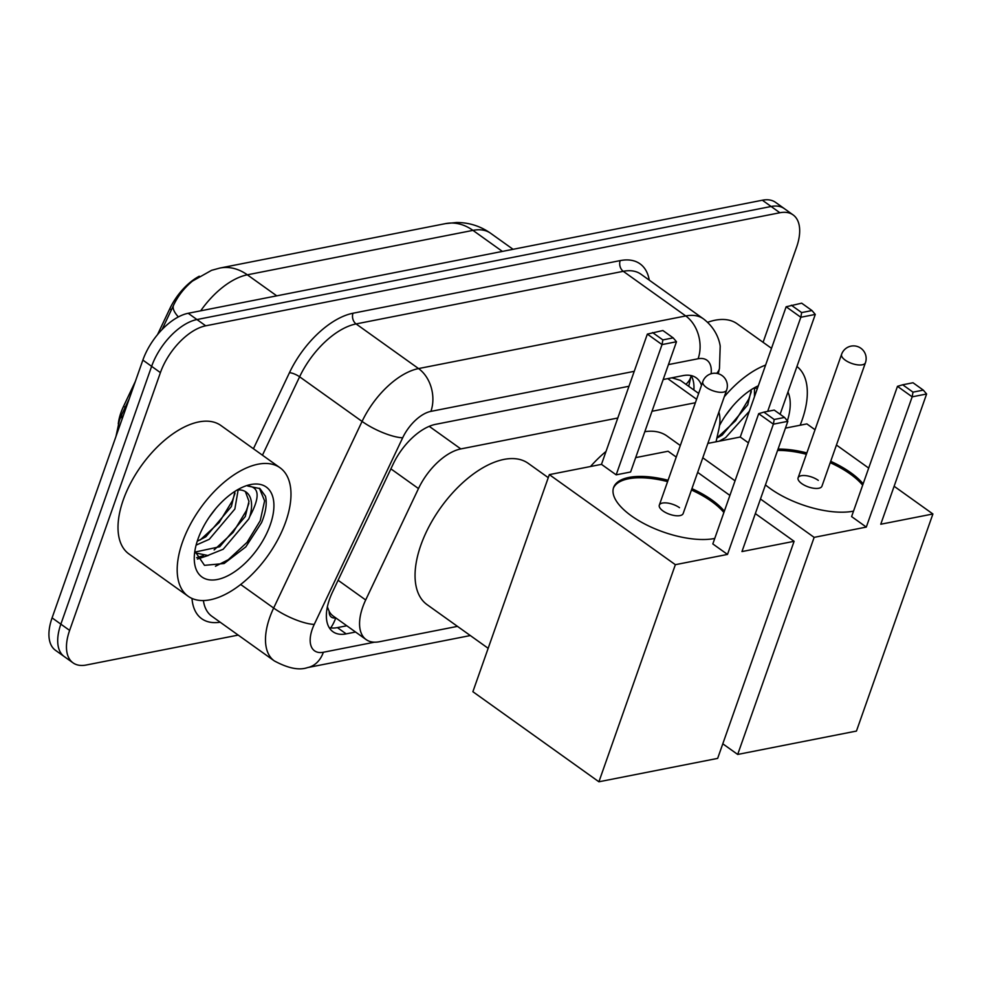 <?xml version="1.0" encoding="UTF-8"?>
<svg xmlns="http://www.w3.org/2000/svg" width="982" height="982" viewBox="0 0 982 982"><rect width="100%" height="100%" fill="white"/><g stroke="black" fill="none" stroke-linecap="round" stroke-linejoin="round"><path stroke-width="1.47" d="M617.801 418.013L460.828 448.921A47.394 24.759 125.6 0 0 418.479 488.57L365.685 599.977A47.394 24.759 125.6 0 0 362.726 607.134A47.394 24.759 125.6 0 0 366.151 639.601A47.394 24.759 125.6 0 0 379.371 641.737L457.465 626.369M327.313 606.753L329.191 611.418A15.798 8.249 125.6 0 0 335.709 617.85M118.282 423.905A42.656 22.291 -54.4 0 1 120.933 412.673A42.656 22.291 -54.4 0 1 123.597 406.229L135.381 381.347M366.151 639.601L333.266 616.095A47.394 24.759 -54.4 0 1 329.191 611.418M157.525 334.617L169.788 308.753A42.656 22.291 -54.4 0 1 199.285 276.224M698.656 393.426L680.366 380.353L671.872 377.812M695.379 402.743L651.999 411.274M716.05 441.79L718.812 429.429A47.394 24.759 125.6 0 0 718.885 412.059M238.196 635.096L86.269 665.01A47.394 24.759 -54.4 0 1 73.049 662.862A47.394 24.759 -54.4 0 1 69.624 630.407L160.41 372.62A47.394 24.759 -54.4 0 1 205.717 325.815L779.88 212.75L771.116 206.49A47.394 24.759 -54.4 0 1 784.336 208.638A47.394 24.759 -54.4 0 0 771.116 206.49L196.952 319.543L771.116 206.49L762.351 200.218A47.394 24.759 -54.4 0 1 775.571 202.366L793.1 214.898A47.394 24.759 -54.4 0 1 796.525 247.354L763.088 342.313M160.41 372.62L151.633 366.347A47.394 24.759 -54.4 0 1 196.952 319.543A47.394 24.759 -54.4 0 0 151.633 366.347L60.859 624.147L151.633 366.347L142.869 360.087A47.394 24.759 -54.4 0 1 188.188 313.283L762.351 200.218M73.049 662.862L64.284 656.602A47.394 24.759 -54.4 0 1 60.859 624.147A47.394 24.759 -54.4 0 0 64.284 656.602L55.508 650.329A47.394 24.759 -54.4 0 1 52.083 617.874L142.869 360.087M628.983 386.257L435.566 424.347A47.394 24.759 125.6 0 0 393.205 463.983L332.493 592.109A47.394 24.759 125.6 0 0 329.535 599.265A47.394 24.759 125.6 0 0 332.959 631.733A47.394 24.759 125.6 0 0 346.18 633.881L355.558 632.027M346.793 625.767L337.415 627.608A47.394 24.759 -54.4 0 1 329.24 627.67M779.88 212.75A47.394 24.759 -54.4 0 1 793.1 214.898M701.492 385.349A47.394 24.759 125.6 0 0 696.152 377.775A47.394 24.759 125.6 0 0 682.932 375.627L663.194 379.518M691.107 375.566A47.394 24.759 -54.4 0 1 693.881 390.014M285.713 521.847A78.99 41.269 -54.4 0 1 188.163 596.27A78.99 41.269 -54.4 0 1 182.456 542.174A78.99 41.269 -54.4 0 1 280.017 467.751A78.99 41.269 -54.4 0 1 285.713 521.847M188.163 596.27L128.986 553.983A78.99 41.269 -54.4 0 1 123.278 499.887A78.99 41.269 -54.4 0 1 220.84 425.452L280.017 467.751M194.853 551.148L204.501 565.35L224.117 563.508L245.831 546.864L261.593 522.547C265.877 512.101 267.165 503.336 265.459 496.229L259.935 488.594L247.722 486.016C259.494 486.949 260.193 497.076 249.821 516.397A39.489 20.634 -54.4 0 0 246.089 492.043A39.489 20.634 -54.4 0 0 237.214 489.957M197.947 539.13A55.287 28.895 -54.4 0 1 245.083 486.176A55.287 28.895 -54.4 0 1 270.234 524.891A55.287 28.895 -54.4 0 1 224.976 577.097A55.287 28.895 -54.4 0 1 194.276 557.26A55.287 28.895 -54.4 0 1 197.947 539.13M197.222 541.254L205.815 536.81L231.384 506.54L235.054 491.27M196.105 545.12L209.289 539.29L234.858 509.032L238.147 489.895M194.988 552.068L219.722 546.753L245.304 516.495L248.974 501.36L245.39 491.589M195.393 552.903L207.791 555.468L223.209 549.233L248.777 518.975L249.821 516.397M209.092 517.354L216.052 508.197M197.407 559.077L208.663 555.333M200.205 539.977L219.207 522.461L232.39 500.795L234.968 493.43M196.658 557.653L203.434 555.628M214.125 549.92L233.127 532.404L246.31 510.738L248.876 503.373M215.475 566.258L228.266 559.728L247.047 542.346L260.23 520.693L264.6 500.881L259.408 488.238M796.93 366.507A78.99 41.269 -54.4 0 1 802.048 420.173A78.99 41.269 -54.4 0 1 800.134 425.231M753.55 388.283A39.489 20.634 -54.4 0 1 757.404 388.381M719.536 425.476A55.287 28.895 -54.4 0 1 758.313 385.791M787.945 392.039A55.287 28.895 -54.4 0 1 787.38 420.787M716.86 438.144L722.138 435.136L747.719 404.879L751.39 389.596M754.458 396.728L754.483 388.221M719.192 441.176L725.624 437.616L749.34 411.249M725.428 415.681L732.388 406.523M724.274 396.789A78.99 41.269 -54.4 0 1 765.616 365.046M707.617 322.317A78.99 41.269 -54.4 0 1 737.163 323.79L771.508 348.328M716.885 438.07L735.592 420.713L748.726 399.122L751.291 391.757M488.164 648.304L427.133 604.691A86.882 45.393 -54.4 0 1 420.848 545.182A86.882 45.393 -54.4 0 1 528.169 463.308L548.263 477.669M714.749 538.455A61.608 25.471 -160.6 0 1 714.454 538.504A61.608 25.471 -160.6 0 1 646.168 524.719A61.608 25.471 -160.6 0 1 613.603 487.502A61.608 25.471 -160.6 0 1 628.983 477.424A61.608 25.471 -160.6 0 1 668.079 480.259M691.917 488.655A61.608 25.471 -160.6 0 1 724.36 511.168M741.962 551.577L787.834 421.327L773.374 424.163L727.502 554.425L675.358 564.687L598.91 781.782L717.658 758.386L794.107 541.303L741.962 551.577M787.834 421.327L784.532 417.448L774.197 419.486L773.374 424.163L758.681 413.68L712.822 543.93L727.502 554.425M794.107 541.303L755.33 513.598M729.896 495.419L697.65 472.367M676.242 457.072L668.079 451.241L635.685 457.624M675.358 564.687L549.331 474.625L601.475 464.351L616.168 474.846L630.616 471.998L676.488 341.748L662.028 344.596L647.347 334.101L662.887 330.517L673.186 337.882L676.488 341.748M549.331 474.625L472.882 691.709L598.91 781.782M774.197 419.486L763.898 412.121L758.681 413.68M784.532 417.448L774.221 410.083L763.898 412.121M601.475 464.351L647.347 334.101M616.168 474.846L662.028 344.596L662.862 339.907L673.186 337.882M652.564 332.554L662.862 339.907M679.507 507.694A12.643 5.229 19.4 0 0 667.281 503.017A12.643 5.229 19.4 0 0 659.315 505.129A12.643 5.229 19.4 0 0 662.985 510.947A12.643 5.229 19.4 0 0 675.199 515.636A12.643 5.229 19.4 0 0 683.165 513.525L726.643 390.05A12.643 5.229 -160.6 0 1 723.489 392.113A12.643 5.229 -160.6 0 1 706.463 387.485A12.643 5.229 -160.6 0 1 702.805 381.654A12.643 12.643 0 0 1 724.274 377.579A12.643 12.643 0 0 1 726.643 390.05M691.438 490.006A61.608 25.471 -160.6 0 1 711.52 501.385A61.608 25.471 -160.6 0 1 723.881 512.518M613.394 488.189A61.608 25.471 -160.6 0 1 667.6 481.61M590.489 466.524A86.882 45.393 -54.4 0 1 606.029 451.413M644.818 431.687A86.882 45.393 -54.4 0 1 666.962 435.983L680.305 445.521M778.051 449.093A61.608 25.471 -160.6 0 1 806.873 452.923M830.711 461.319A61.608 25.471 -160.6 0 1 863.141 483.831M853.542 511.119A61.608 25.471 -160.6 0 1 853.248 511.18A61.608 25.471 -160.6 0 1 765.444 484.887M880.756 524.241L926.615 393.991L912.168 396.838L866.296 527.088L814.139 537.363L737.691 754.446L856.451 731.062L932.9 513.979L880.756 524.241M926.615 393.991L923.313 390.124L912.99 392.149L912.168 396.838L897.474 386.343L851.603 516.593L866.296 527.088M932.9 513.979L894.123 486.262M868.689 468.083L836.443 445.042M815.035 429.735L806.873 423.905L785.428 428.127M707.85 443.41L740.268 437.027L748.419 442.845M702.793 457.784L735.039 480.824M760.473 499.003L814.139 537.363M722.801 743.804L737.691 754.446M912.99 392.149L902.691 384.784L897.474 386.343M923.313 390.124L913.014 382.759L902.691 384.784M740.268 437.027L786.14 306.777L801.68 303.18L811.979 310.545L815.281 314.424L780.113 414.294M767.678 411.372L800.821 317.272L786.14 306.777M791.345 305.218L801.656 312.583L811.979 310.545M815.281 314.424L800.821 317.272L801.656 312.583M818.288 480.37A12.643 5.229 19.4 0 0 806.062 475.681A12.643 5.229 19.4 0 0 798.108 477.792A12.643 5.229 19.4 0 0 801.766 483.623A12.643 5.229 19.4 0 0 813.992 488.3A12.643 5.229 19.4 0 0 821.946 486.188L865.437 362.726A12.643 5.229 -160.6 0 1 862.282 364.788A12.643 5.229 -160.6 0 1 845.244 360.148A12.643 5.229 -160.6 0 1 841.586 354.33A12.643 12.643 0 0 1 863.068 350.255A12.643 12.643 0 0 1 865.437 362.726M830.232 462.682A61.608 25.471 -160.6 0 1 850.302 474.06A61.608 25.471 -160.6 0 1 862.662 485.194M777.572 450.443A61.608 25.471 -160.6 0 1 806.394 454.285M338.115 580.276L365.685 599.977M335.758 617.887A47.394 35.34 78.9 0 1 330.701 627.928M123.597 406.229L125.18 407.37M169.788 308.753L171.371 309.882M688.726 386.331L691.021 376.069A47.394 25.434 -167.4 0 1 685.915 384.318M390.897 468.856L418.479 488.57M429.22 426.323L460.828 448.921M667.735 378.622L696.606 399.257M122.247 418.651A55.287 15.344 -154.6 0 1 122.099 413.852L129.243 398.802M445.546 223.614A55.287 41.232 78.9 0 1 472.956 230.377L247.329 274.813A55.287 41.232 -101.1 0 0 219.919 268.049L445.546 223.614L456.409 222.509C468.88 222.448 480.272 226.032 490.583 233.237A63.192 33.02 125.6 0 0 472.956 230.377L502.379 251.417M178.343 316.928A55.287 15.344 -154.6 0 1 173.581 305.23C178.024 295.84 184.334 287.787 192.509 281.061L211.56 270.332L219.919 268.049M276.752 295.84L247.329 274.813A63.192 33.02 125.6 0 0 200.684 310.828M52.083 617.874L69.624 630.407M188.188 313.283L205.717 325.815M337.415 627.608L346.18 633.881M634.237 371.331L430.902 411.372A31.596 16.51 125.6 0 0 402.669 437.8L314.24 624.417A31.596 16.51 125.6 0 0 312.276 629.192A31.596 16.51 125.6 0 0 323.373 652.257L374.486 642.191M323.373 652.257A31.596 23.556 -101.1 0 1 307.55 667.588C299.166 670.571 288.07 668.325 274.26 660.874A63.192 33.02 -54.4 0 1 269.706 617.592A63.192 33.02 -54.4 0 1 273.647 608.042L240.725 584.511M220.164 622.207A71.085 37.144 -54.4 0 1 191.993 598.468M203.409 600.603A63.192 33.02 125.6 0 0 211.805 616.23L274.26 660.874M253.417 448.749L289.457 372.694A71.085 37.144 -54.4 0 1 352.992 313.233L620.182 260.611A71.085 37.144 -54.4 0 1 649.274 280.152M314.24 624.417A31.596 8.777 -154.6 0 1 273.647 608.042L362.076 421.425L299.608 376.793L262.452 455.206M402.669 437.8A31.596 8.777 -154.6 0 1 362.076 421.425A63.192 33.02 -54.4 0 1 418.541 368.569L356.085 323.925A63.192 33.02 125.6 0 0 299.608 376.793A7.893 2.197 25.4 0 0 289.457 372.694M430.902 411.372A31.596 23.556 -101.1 0 0 418.541 368.569L685.743 315.958L623.275 271.314L356.085 323.925A7.893 5.892 78.9 0 1 352.992 313.233M711.128 373.737A31.596 16.51 125.6 0 0 698.104 358.761A31.596 23.556 -101.1 0 0 685.743 315.958A63.192 33.02 -54.4 0 1 703.37 318.819L640.902 274.174A63.192 33.02 125.6 0 0 623.275 271.314A7.893 5.892 78.9 0 1 620.182 260.611M698.104 358.761L668.447 364.592M718.272 373.725L719.462 368.41A31.596 16.952 -167.4 0 1 716.639 373.356M115.962 436.499L119.423 420.357L122.099 413.852M162.055 329.547L173.581 305.23M490.583 233.237L513.07 249.305M719.462 368.41L720.199 346.155C719.401 340.275 715.743 328.172 703.37 318.819M307.55 667.588L470.304 635.55M659.315 505.129L702.805 381.654M798.108 477.792L841.586 354.33"/></g></svg>
